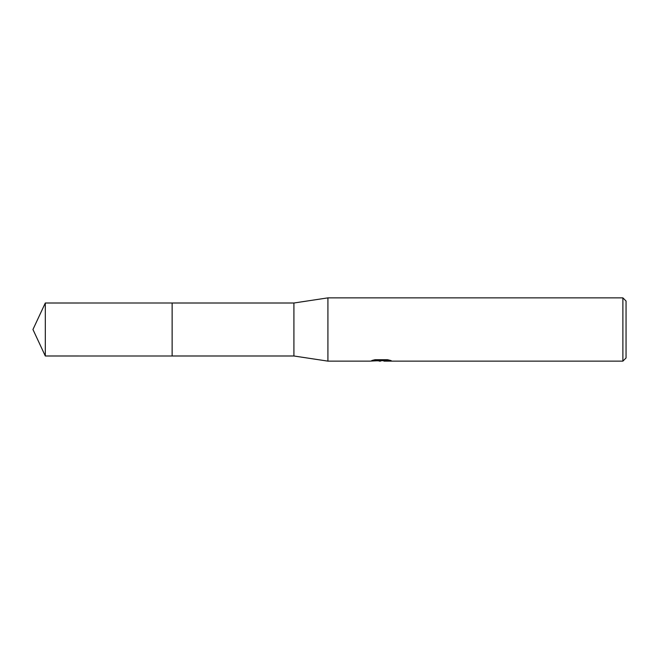 <?xml version="1.0" encoding="UTF-8"?>
<svg xmlns="http://www.w3.org/2000/svg" width="659" height="659" viewBox="0 0 659 659"><rect width="100%" height="100%" fill="white"/><g stroke="black" fill="none" stroke-linecap="round" stroke-linejoin="round"><path stroke-width="0.99" d="M374.987 359.723L381.907 359.723L381.907 360.531L369.88 361.132L327.918 361.132L293.914 355.992L172.131 355.992L172.139 303.008L293.914 303.008L327.918 297.868L622.887 297.868L626.05 301.031L626.05 357.969L622.887 361.132L383.991 361.132L383.868 360.325L387.78 359.748M172.131 355.992L172.131 303.008L172.131 356L45.306 355.992L45.306 303.008L172.131 303M293.914 355.992L293.914 303.008M327.918 361.132L327.918 297.868M383.868 360.638L376.964 360.819M380.638 361.132L379.139 361.132M622.887 361.132L622.887 297.868M381.907 360.531L371.791 360.531L375.086 359.707L387.558 359.707L391.182 360.63L383.868 361.116M381.907 360.341L383.868 360.341M45.306 303.008L32.95 329.5L45.306 355.992"/></g></svg>
